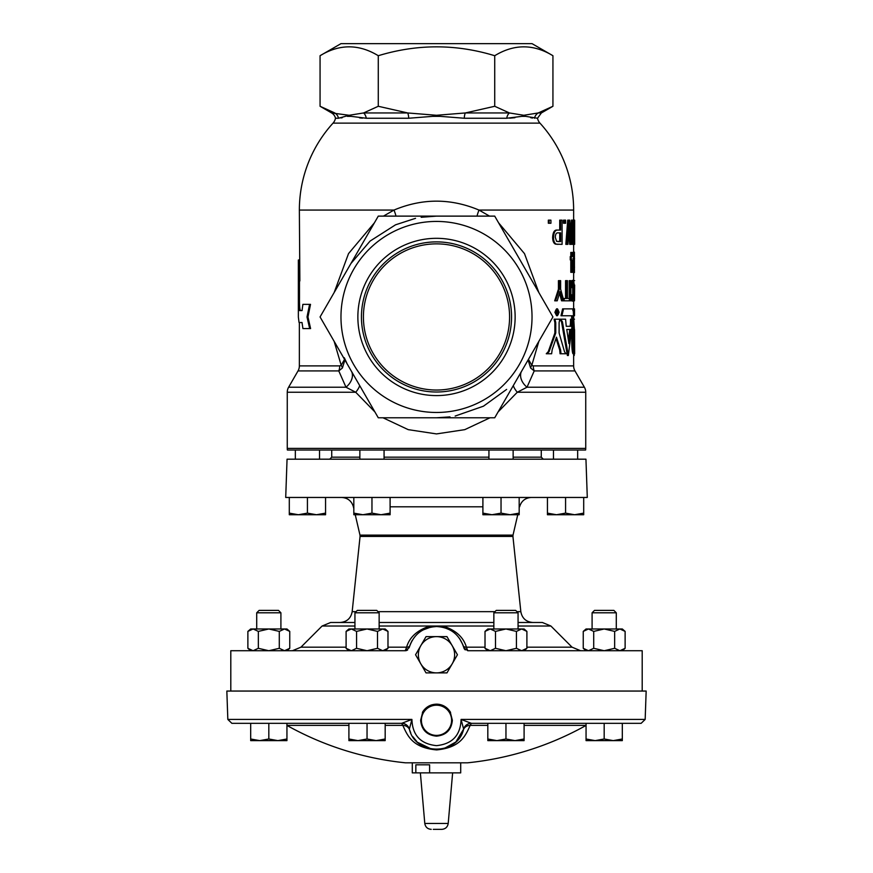 <?xml version="1.0" encoding="UTF-8"?>
<svg xmlns="http://www.w3.org/2000/svg" width="873" height="873" viewBox="0 0 873 873"><rect width="100%" height="100%" fill="white"/><g stroke="black" fill="none" stroke-linecap="round" stroke-linejoin="round"><path stroke-width="1.31" d="M559.102 312.25L557.476 308.824L555.763 312.261L557.465 315.699L559.102 312.25M557.476 308.824L556.592 308.824L554.89 312.261L556.581 315.699L557.465 315.699M515.135 316.954A78.635 78.635 0 0 0 436.5 238.318A78.635 78.635 0 0 0 357.865 316.954A78.635 78.635 0 0 0 436.5 395.589A78.635 78.635 0 0 0 515.135 316.954M511.556 316.954A75.056 75.056 0 0 0 436.5 241.886A75.056 75.056 0 0 0 361.444 316.954A75.056 75.056 0 0 0 436.5 392.01A75.056 75.056 0 0 0 511.556 316.954M363.419 316.954A73.081 73.081 0 0 1 436.5 243.862A73.081 73.081 0 0 1 509.581 316.954A73.081 73.081 0 0 1 436.5 390.035A73.081 73.081 0 0 1 363.419 316.954M422.576 712.695L420.644 720.29C421.594 729.926 426.875 735.208 436.5 736.146C446.125 735.208 451.406 729.926 452.356 720.29L450.424 712.695A15.867 15.867 0 0 0 422.576 712.695L422.423 712.412C425.62 707.13 430.313 704.38 436.5 704.162C442.687 704.38 447.369 707.13 450.577 712.412L450.424 712.695M451.603 720.29A15.103 15.103 0 0 0 436.5 705.198A15.103 15.103 0 0 0 421.397 720.29A15.103 15.103 0 0 0 436.5 735.393A15.103 15.103 0 0 0 451.603 720.29M433.281 829.35L441.782 829.35L433.281 829.35M412.296 762.816L412.296 772.878L460.704 772.878L460.704 762.816M429.614 772.878L429.614 764.813L415.843 764.813L415.843 772.878M418.363 654.75A18.137 18.137 0 0 0 420.797 663.818L415.559 654.75L420.797 645.682A18.137 18.137 0 0 0 418.363 654.75M456.022 741.701L463.639 729.086C457.659 755.756 415.362 755.789 409.361 729.086A8.064 8.01 -16 0 0 401.755 723.291L411.914 719.428C412.438 735.273 420.644 744.014 436.5 745.64C452.345 744.025 460.54 735.284 461.086 719.428L471.376 723.324L470.176 725.376C465.298 736.223 460.377 747.604 436.631 749.918C412.7 747.725 407.735 736.288 402.824 725.376L385.179 725.376M409.361 729.086L411.914 719.428L227.831 719.428L226.838 691.056L646.162 691.056L645.169 719.428L641.142 723.324L470.722 723.324M586.056 725.43A306.532 306.532 0 0 1 467.513 762.816L405.487 762.816A306.532 306.532 0 0 1 286.944 725.43M586.056 725.376L524.095 725.376M487.821 725.376L470.176 725.376A8.064 6.929 -162.2 0 0 463.377 729.948M348.905 725.376L286.944 725.376M594.491 610.391L592.09 612.791L594.491 610.391L613.883 610.391L616.283 612.791L616.283 628.975L616.283 612.791L592.09 612.791L592.09 628.975M613.883 610.391L616.283 612.791M493.856 612.791L496.257 610.391L515.659 610.391L518.06 612.791L493.856 612.791L493.856 628.975M518.06 612.791L518.06 628.975M256.717 612.791L259.117 610.391L278.509 610.391L280.91 612.791L256.717 612.791L256.717 628.975M280.91 612.791L280.91 628.975L280.91 612.791L278.509 610.391M354.94 612.791L357.341 610.391L376.743 610.391L379.144 612.791L354.94 612.791L354.94 628.975M379.144 612.791L379.144 628.975M407.724 649.883A4.038 4.038 0 0 1 405.258 650.723L406.6 647.177C409.481 637.17 417.294 630.12 430.018 626.028L442.982 626.028C455.706 630.11 463.508 637.159 466.4 647.177L467.742 650.723L642.201 650.723L642.201 691.056M354.94 626.028L322.093 626.028L330.649 622.482L354.94 622.482M379.144 622.482L493.856 622.482M287.053 459.187L585.947 459.187L587.289 497.457L285.711 497.457L287.053 459.187M230.799 691.056L230.799 650.723L405.258 650.723L409.164 647.701C413.475 634.442 422.587 627.381 436.5 626.519C450.413 627.371 459.525 634.431 463.836 647.701L467.742 650.723M359.862 450.021L359.862 459.187M384.065 450.021L384.065 459.187M295.336 450.021L295.336 459.187M319.529 450.021L319.529 459.187M553.471 450.021L553.471 459.187M577.664 450.021L577.664 459.187M488.935 450.021L488.935 459.187M513.138 450.021L513.138 459.187M300.05 322.519L302.025 322.519L299.046 322.519L298.359 317.117L298.359 260.001L299.363 260.001M573.637 236.212L573.637 210.066A129.073 129.073 0 0 0 539.961 123.126A10.072 10.072 0 0 1 537.517 118.248L525.655 116.349L523.822 115.28L521.868 116.349L506.744 118.248L464.25 118.248L440.287 116.349L436.5 115.28L432.713 116.349L408.75 118.248L366.256 118.248L351.132 116.349L349.178 115.28L338.506 118.248A8.064 7.824 90 0 0 334.774 112.955L320.064 106.277L320.064 55.719C339.422 43.89 358.825 43.89 378.282 55.719C417.207 43.89 456.022 43.89 494.718 55.719C514.077 43.89 533.479 43.89 552.936 55.719L532.028 43.65L340.972 43.65L320.064 55.719M338.506 118.248L335.483 118.248A10.072 10.072 0 0 1 333.039 123.126L539.961 123.126M320.064 106.277L331.631 112.955A8.064 8.064 0 0 1 335.483 118.248M340.972 316.954A95.528 95.528 0 0 0 436.5 412.471A95.528 95.528 0 0 0 532.028 316.954A95.528 95.528 0 0 0 436.5 221.426A95.528 95.528 0 0 0 340.972 316.954M378.282 417.785L320.064 316.954L378.282 216.122L494.718 216.122L552.936 316.954L494.718 417.785L378.282 417.785M344.289 357.744L346.657 362.742M465.309 417.785L436.5 417.785L449.977 416.879M455.171 416.039L483.446 406.196L506.624 389.413M530.708 117.702L532.519 118.051M509.69 118.171L514.95 117.702M359.611 117.888L362.546 118.139M341.016 117.964L342.292 117.702M302.025 322.519L302.92 328.564L310.592 328.564L307.962 316.954L310.515 304.361L302.876 304.361L302.047 310.581L300.519 310.581C299.745 309.86 299.406 305.823 299.483 298.479L298.479 298.479L298.479 280.964L299.865 280.964L299.363 210.066A129.073 129.073 0 0 1 333.039 123.126M383.465 216.122L393.996 210.066C422.325 198.193 450.664 198.193 479.004 210.066L489.535 216.122M299.363 322.519L299.363 365.896A10.072 10.072 0 0 1 298.02 370.927L288.614 387.219L345.992 387.219L338.779 370.927A10.072 7.104 90 0 0 339.728 365.896L341.179 365.241L334.141 341.332M538.859 341.332L531.821 365.241L533.272 365.896L573.637 365.896A10.072 10.072 0 0 0 574.98 370.927L584.386 387.219A10.072 10.072 0 0 1 585.739 392.25L585.739 448.395A10.072 10.072 0 0 1 585.597 450.021L287.403 450.021A10.072 10.072 0 0 1 287.261 448.395L287.261 392.25A10.072 10.072 0 0 1 288.614 387.219M533.272 365.896A10.072 7.104 -90 0 0 534.221 370.927L527.008 387.219L517.274 392.25L498.09 411.947M489.993 417.785L464.774 429.647L436.489 433.914L408.226 429.647L383.007 417.785M374.91 411.947L355.726 392.25L345.992 387.219A16.129 11.578 -32.1 0 0 351.754 371.833M572.524 256.553L573.703 256.553L573.703 259.903L572.437 272.321L571.793 272.321L571.237 256.553L571.793 256.553L571.793 252.417L572.524 252.417L572.699 256.553M571.793 272.321L570.8 272.321L570.8 259.914M571.237 259.914L570.255 259.914L570.255 256.553L571.237 256.553M570.8 256.553L570.8 252.417L571.793 252.417M574.216 263.384L574.423 252.155L574.434 272.583L573.419 272.583L572.95 267.476L573.954 267.476L574.216 263.384L573.212 263.384M572.917 256.553L573.419 252.155L574.423 252.155M573.452 311.137L573.452 313.44M548.331 223.248L548.331 220.149L550.928 220.149L550.928 223.248L548.331 223.248M560.63 220.149L562.092 220.149L562.092 244.353L555.479 244.124C553.668 243.349 552.718 241.101 552.631 237.391C552.958 232.283 554.41 229.85 557.007 230.079L560.63 230.079L560.63 220.149L559.724 220.149L559.724 230.079M563.521 223.248L563.521 220.149L565.595 220.149L565.595 223.248L563.521 223.248M573.452 244.353L572.743 223.532L571.608 244.353L570.691 244.353L569.305 223.532L567.919 244.353L566.784 244.353L568.694 220.149L569.742 220.149L571.171 241.428L572.415 220.149L573.081 220.149L573.867 244.353L572.448 244.353L572.153 234.99M570.691 244.353L569.709 244.353L568.792 231.432M566.784 244.353L565.835 244.353L567.734 220.149L568.694 220.149M570.669 233.604L571.422 220.149L572.415 220.149M572.295 287.774L571.739 287.108C572.011 282.83 572.492 280.582 573.179 280.397C573.954 280.931 574.303 284.423 574.227 290.884C574.292 297.093 573.954 300.487 573.19 301.076C572.568 300.989 572.121 299.035 571.837 295.216L572.382 294.605L573.212 298.752L573.976 290.895L573.223 282.721L572.295 287.774L570.746 287.108M570.887 285.155L572.186 280.397L573.179 280.397M573.19 301.076L572.197 301.076C571.575 300.978 571.128 299.024 570.855 295.216L572.382 294.605M572.699 297.628L572.688 283.823M569.218 298.49L569.218 280.648L570.887 280.648L570.887 300.814L569.371 300.814L569.371 298.49L568.399 298.49M565.551 298.49L565.551 280.648L567.439 280.648L567.439 298.49M562.496 300.814L559.975 291.647L557.247 300.814L555.555 300.814L559.331 289.192L559.331 280.648L560.619 280.648L560.619 289.192L563.849 300.814L561.568 300.814L559.517 293.23M555.555 300.814L554.693 300.814L558.436 289.192L558.436 280.648L559.331 280.648M559.757 319.191L561.514 321.766L567.385 355.497L568.345 355.497L572.841 319.343L571.499 319.191L571.106 326.306L566.239 326.306L570.124 326.306L570.473 323.032L571.455 323.032M571.499 319.191L570.516 319.191L570.473 323.032M554.879 322.639L555.752 322.639L554.955 319.191L554.093 319.191L554.879 322.639L554.879 332.984L548.255 351.666L546.269 353.761L551.627 353.761L552.183 349.647L556.472 337.185L560.619 350.04L560.979 353.761L565.911 353.761L564.525 351.764L559.102 332.984L559.102 322.65L559.822 319.191L565.584 319.191L566.239 326.306M556.036 338.495L559.713 350.04L560.073 353.761L560.979 353.761M573.637 365.896L573.637 353.761M572.208 323.316L572.743 330.496C570.942 334.632 571.848 354.613 573.19 353.761L574.641 353.761L574.565 329.634M571.509 315.764L571.837 319.191M574.39 329.634L573.125 308.867L562.616 308.867L560.99 315.764L572.502 315.764L573.736 330.496C571.924 334.61 572.841 354.667 574.194 353.761L573.19 353.761L574.194 353.761M573.637 308.824L573.637 300.53M573.626 280.822L573.637 272.583M573.637 252.155L573.637 244.353M498.548 222.768L524.498 253.639L538.859 292.575M334.141 292.575L348.523 253.607L374.452 222.768M299.483 298.479L299.483 280.964M454.571 216.122L436.5 216.122L421.168 217.29M415.526 218.326L395.545 224.808L370.097 241.068L351.142 263.264M523.822 266.538L517.885 256.247M510.716 243.818L509.428 241.592M410.561 216.122L407.691 216.122M349.178 266.538L334.774 291.484M334.774 342.423L346.265 362.339M535.629 346.908L538.226 342.423M534.494 118.248A8.064 7.824 90 0 1 538.226 112.955L552.936 106.277L538.226 112.955L523.822 115.28L509.428 112.955L494.718 106.277L465.309 112.955L436.5 115.28L407.691 112.955L378.282 106.277L363.572 112.955L349.178 115.28L331.631 112.955M538.226 112.955L541.369 112.955L552.936 106.277L552.936 55.719M494.718 106.277L494.718 55.719M378.282 106.277L378.282 55.719M299.363 210.066L393.996 210.066A16.129 4.605 -114 0 1 395.993 216.122M344.562 359.381L341.179 365.241A10.072 5.314 -139.9 0 1 342.402 367.991L338.779 370.927L298.02 370.927M573.637 210.066L479.004 210.066A16.129 4.605 -66 0 0 477.007 216.122M344.9 359.96L342.402 367.991M574.98 370.927L534.221 370.927L530.598 367.991A10.072 5.314 -40.1 0 1 531.821 365.241L528.438 359.381M530.598 367.991L528.1 359.96M359.687 385.571A16.129 6.176 -40.1 0 1 355.726 392.25L287.261 392.25M584.386 387.219L527.008 387.219A16.129 11.578 32.1 0 1 521.246 371.833M513.313 385.571A16.129 6.176 -139.9 0 0 517.274 392.25L585.739 392.25M506.744 118.248A8.064 5.609 90 0 1 509.428 112.955L465.309 112.955A8.064 2.215 90 0 0 464.25 118.248M408.75 118.248A8.064 2.215 90 0 0 407.691 112.955L363.572 112.955A8.064 5.609 90 0 1 366.256 118.248M559.331 289.192L558.436 289.192M563.849 300.814L569.371 300.814M564.154 300.814L564.154 298.49L563.227 298.49M564.154 298.49L566.501 298.49L566.501 280.648M570.189 300.814L570.189 280.648M571.739 287.108L570.887 287.108M571.837 295.216L570.887 295.216M573.976 290.895L572.972 290.895M574.641 284.991L574.499 300.814L573.637 300.814M574.63 280.648L573.626 280.648M569.818 232.229L568.847 232.229M564.449 223.248L564.449 220.149M558.109 244.353L555.479 244.124M556.352 244.124C554.53 243.36 553.58 241.112 553.493 237.391L552.631 237.391M553.493 237.391C553.82 232.273 555.283 229.839 557.891 230.079M555.283 237.292L556.603 241.341L560.63 241.559L560.63 232.873L557.934 232.873C556.341 232.687 555.457 234.16 555.283 237.292M557.967 241.559L559.724 241.559L559.724 232.873L557.934 232.873M549.15 223.248L549.15 220.149M573.637 220.149L574.641 220.149L574.641 244.353L573.867 244.353M574.074 315.764L574.51 308.867L574.281 315.764M574.532 308.889L574.51 315.764M573.321 311.137L574.281 311.137M573.496 313.44L574.281 313.44M573.637 355.475L574.259 355.475L574.259 353.761M573.888 319.191L574.499 319.191M563.543 308.867L561.906 315.764M572.743 330.496L573.736 330.496M574.434 350.28C573.517 350.881 573.506 332.515 574.434 333.039L574.565 350.28M560.662 319.191L562.43 321.766L568.345 355.497M566.763 329.47L568.923 343.613L570.746 329.47L566.763 329.47L569.763 329.47L568.432 340.164M554.879 332.984L555.752 332.984L549.073 351.666L547.076 353.761M555.752 322.639L555.752 332.984M548.255 351.666L549.073 351.666M559.713 350.04L560.619 350.04M554.955 319.191L559.822 319.191M557.825 313.789L557.825 312.578L557.061 312.73L557.323 313.789M556.996 310.079L557.389 311.836L558.262 310.079L558.262 314.553L556.679 314.127L556.483 310.144L557.476 315.175L557.454 309.348L556.516 310.079L557.825 310.079M556.352 314.553L557.225 314.553M556.156 314.52L557.029 314.52M556.003 314.444L556.887 314.444M555.894 314.313L556.767 314.313M555.795 314.127L556.679 314.127M555.73 313.953L556.614 313.953M555.686 313.756L556.559 313.756M555.654 313.527L556.527 313.527M555.643 313.276L556.516 313.276M555.664 312.971L556.538 312.971M555.719 312.654L556.603 312.654M555.828 312.392L556.712 312.392M555.992 312.218L556.865 312.218M555.861 312.065L556.734 312.065M555.774 311.868L556.647 311.868M555.719 311.574L556.603 311.574M555.708 311.159L556.581 311.159M555.708 310.864L556.581 310.864M555.708 310.602L556.581 310.602M555.697 310.439L556.57 310.439M555.664 310.297L556.538 310.297M555.61 310.188L556.483 310.188M557.498 310.079L557.018 309.489M298.479 298.479C298.391 305.823 298.741 309.86 299.526 310.581L302.047 310.581M298.861 280.964L298.359 260.394M307.962 316.954L307.012 316.954L309.588 304.361M309.664 328.564L307.012 316.954M574.434 272.583L573.954 267.476M573.899 258.441L572.895 258.441M574.248 258.594L574.423 255.265L574.248 258.594M574.292 267.182L574.434 264.825L574.292 267.182M573.528 267.171L574.532 267.171M573.55 258.637L574.554 258.637M573.255 259.914L572.524 259.914L572.524 266.625L573.255 259.914L572.262 259.914M518.06 622.482L542.351 622.482L550.907 626.028L518.06 626.028M379.144 626.028L430.018 626.028A4.038 0.6 78.1 0 0 430.684 627.13L422.969 629.968M421.124 631.07L418.363 633.121M412.045 640.651L410.157 644.601M409.775 645.649A4.038 2.695 18.9 0 1 406.6 647.177L387.983 647.177M441.596 626.989L439.883 626.727M436.5 626.519L431.022 627.054M442.316 627.13A4.038 0.6 101.9 0 0 442.982 626.028L493.856 626.028M462.952 644.874L459.471 638.338M456.055 634.387L453.589 632.281M450.01 629.957L444.521 627.687M463.225 645.649A4.038 2.695 161.1 0 0 466.4 647.177L485.017 647.177M465.276 649.883A4.038 4.038 0 0 1 463.836 647.701L463.716 647.253M385.179 650.723L387.983 648.301L382.745 650.723L377.507 648.301L367.042 650.723L356.577 648.301L356.577 631.397L351.339 628.975L346.101 631.397L348.905 628.975L385.179 628.975L387.983 631.397L382.745 628.975L385.43 629.64M356.577 631.397L367.042 628.975L377.507 631.397L382.745 628.975M387.983 648.301L387.983 631.397M377.507 648.301L377.507 631.397M382.745 650.723L385.43 650.058L382.745 650.723M356.577 648.301L351.339 650.723L346.101 648.301L346.101 631.397M524.095 650.723L526.899 648.301L521.661 650.723L524.324 650.058L521.661 650.723L516.423 648.301L516.423 631.397L505.958 628.975L524.095 628.975L526.899 631.397L521.661 628.975L524.335 629.64M286.944 628.975L289.749 631.397L284.522 628.975L286.944 628.975L289.749 631.397L289.749 648.301L286.944 650.723L289.749 648.301L284.522 650.723L279.284 648.301L268.819 650.723L258.343 648.301L258.343 631.397L253.105 628.975L247.877 631.397L250.682 628.975L284.522 628.975L287.184 629.629M287.195 650.058L284.522 650.723L287.184 650.058M258.343 631.397L268.819 628.975L279.284 631.397L284.522 628.975L287.195 629.64M279.284 648.301L279.284 631.397M258.343 648.301L253.105 650.723L247.877 648.301L247.877 631.397M485.017 631.397L487.821 628.975L505.958 628.975L495.493 631.397L490.255 628.975L485.017 631.397L485.017 648.301L490.255 650.723L495.493 648.301L495.493 631.397M521.661 628.975L516.423 631.397M526.899 648.301L526.899 631.397M495.493 648.301L505.958 650.723L516.423 648.301M583.251 631.397L586.056 628.975L622.318 628.975L625.123 631.397L619.895 628.975L622.569 629.64L619.895 628.975L614.657 631.397L604.181 628.975L593.716 631.397L588.478 628.975L583.251 631.397L583.251 648.301L588.478 650.723L593.716 648.301L593.716 631.397M593.716 648.301L604.181 650.723L614.657 648.301L619.895 650.723L625.123 648.301L622.318 650.723L625.123 648.301L625.123 631.397M614.657 648.301L614.657 631.397M619.895 650.723L622.569 650.058L619.895 650.723M409.382 729.151A8.064 8.064 0 0 0 401.624 723.324L231.858 723.324L227.831 719.428M622.318 723.324L622.318 740.62L613.25 740.62L604.181 738.995L604.181 723.324L524.095 723.324L524.095 738.995L515.026 740.62L505.958 738.995L496.89 740.62L524.095 740.62L524.095 738.995M487.821 738.995L487.821 740.62L496.89 740.62L487.821 738.995L487.821 723.324L471.376 723.324A8.064 8.064 0 0 0 463.618 729.151M410.79 732.971L409.623 729.948A8.064 6.929 -17.8 0 0 402.824 725.376L401.624 723.324L385.179 723.324L385.179 738.995L376.11 740.62L367.042 738.995L357.974 740.62L385.179 740.62L385.179 738.995M367.042 738.995L367.042 723.324L286.944 723.324L286.944 738.995L277.887 740.62L268.819 738.995L259.75 740.62L286.944 740.62L286.944 738.995M412.743 736.572L416.89 741.614M417.752 742.41L431.502 749.089M444.259 748.445L455.488 742.203M645.169 719.428L461.086 719.428L463.639 729.086A8.064 8.01 -164 0 1 471.245 723.291M348.905 740.62L357.974 740.62L348.905 738.995L348.905 740.62M348.905 723.324L348.905 738.995M250.682 723.324L250.682 740.62L259.75 740.62L250.682 738.995L250.682 740.62M268.819 723.324L268.819 738.995M505.958 723.324L505.958 738.995M604.181 738.995L595.113 740.62L586.056 738.995L586.056 740.62L613.25 740.62L622.318 738.995M586.056 723.324L586.056 738.995M501.037 513.128L491.968 514.743L482.9 513.128L482.9 514.743L510.105 514.743L501.037 513.128L501.037 497.457M482.9 497.457L482.9 513.128M519.173 513.128L510.105 514.743L519.173 514.743L519.173 497.457M565.573 513.128L556.505 514.743L547.436 513.128L547.436 514.743L574.63 514.743L565.573 513.128L565.573 497.457M547.436 497.457L547.436 513.128M583.699 513.128L574.63 514.743L583.699 514.743L583.699 497.457M307.427 513.128L298.37 514.743L289.301 513.128L289.301 514.743L316.495 514.743L307.427 513.128L307.427 497.457M289.301 497.457L289.301 513.128M325.564 513.128L316.495 514.743L325.564 514.743L325.564 497.457M371.963 513.128L362.895 514.743L353.827 513.128L353.827 514.743L381.032 514.743L371.963 513.128L371.963 497.457M353.827 497.457L353.827 513.128M390.1 513.128L381.032 514.743L390.1 514.743L390.1 497.457M420.797 663.818A18.137 18.137 0 0 0 452.203 663.818A18.137 18.137 0 0 0 436.5 636.624L446.965 636.624L457.441 654.75L446.965 672.887L426.035 672.887L420.797 663.818M420.797 645.682A18.137 18.137 0 0 1 436.5 636.624L426.035 636.624L420.797 645.682M444.663 706.377A16.129 16.129 0 0 0 436.5 704.162M432.266 704.729A16.129 16.129 0 0 0 422.423 712.412M360.069 536.448L359.982 535.105L513.018 535.105L512.931 536.448L360.069 536.448L352.168 611.657L356.086 611.657M555.763 312.261L554.89 312.261M573.768 309.686L572.775 309.686M431.218 829.35C427.563 829.044 425.413 827.08 424.791 823.457L448.209 823.457L452.629 772.878M384.065 457.168L488.935 457.168M513.138 457.168L541.271 457.168L543.29 459.187M322.093 626.028L300.956 647.177L346.101 647.177M377.998 611.657L495.002 611.657M516.914 611.657L520.832 611.657C522.098 618.324 526.103 621.936 532.868 622.482M519.173 508.653L519.173 506.809M482.9 506.809L390.1 506.809M353.827 506.809L353.401 506.809C351.644 500.971 347.716 497.85 341.616 497.457M331.729 450.021L331.729 457.168L359.862 457.168M299.363 365.896L339.728 365.896M287.261 448.395L585.739 448.395M521.868 116.349L525.655 116.349M432.713 116.349L440.287 116.349M347.345 116.349L351.132 116.349M560.826 294.648L559.92 294.648M561.514 321.766L562.43 321.766M526.899 647.177L572.044 647.177L580.6 650.723M573.867 308.824L572.863 308.824M448.209 823.457C447.587 827.08 445.437 829.044 441.782 829.35M300.956 647.177L292.4 650.723M519.599 506.809C521.356 500.971 525.284 497.85 531.384 497.457M359.982 535.105L355.246 514.743M353.827 508.653L353.401 506.809M537.517 118.248L541.369 112.955M573.867 310.548L572.863 310.548M541.271 457.168L541.271 450.021M513.018 535.105L517.754 514.743M512.931 536.448L520.832 611.657M352.168 611.657C350.902 618.324 346.897 621.936 340.132 622.482M550.907 626.028L572.044 647.177M331.729 457.168L329.71 459.187M348.905 650.723L346.101 648.301M250.682 650.723L247.877 648.301L250.682 650.723M487.821 650.723L485.017 648.301M586.056 650.723L583.251 648.301L586.056 650.723M424.791 823.457L420.371 772.878"/></g></svg>
